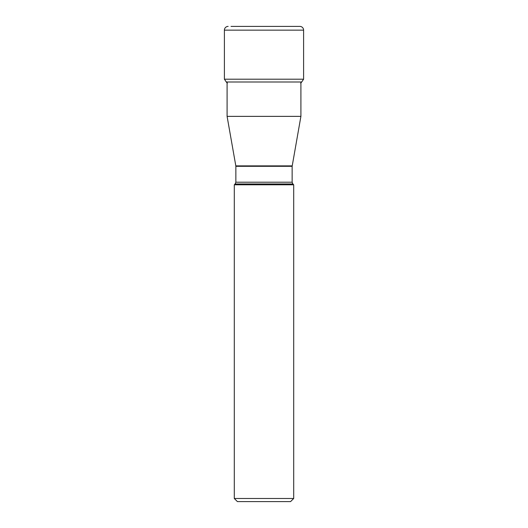 <?xml version="1.0" encoding="UTF-8"?>
<svg xmlns="http://www.w3.org/2000/svg" width="528" height="528" viewBox="0 0 528 528"><rect width="100%" height="100%" fill="white"/><g stroke="black" fill="none" stroke-linecap="round" stroke-linejoin="round"><path stroke-width="0.79" d="M231.02 26.4L299.858 26.4A3.742 3.742 0 0 1 303.6 30.142L303.6 79.2L224.4 79.2L224.4 30.142L224.4 79.2L226.301 81.998L224.4 79.2M224.4 30.142A3.742 3.742 0 0 1 228.142 26.4A3.742 3.742 0 0 0 224.4 30.142L303.6 30.142M300.61 83.101A4.231 4.231 0 0 0 301.699 81.998L303.6 79.2M227.39 83.101A4.231 4.231 0 0 1 226.301 81.998A4.231 4.231 0 0 0 227.39 83.101M235.858 182.206L235.132 183.968L292.868 183.968L292.142 182.206L235.858 182.206L235.858 166.307L292.142 166.307L300.907 116.365L227.093 116.365L227.093 81.998M235.132 183.968L234.3 184.8L293.7 184.8L292.868 183.968M234.3 498.485L237.415 501.6L290.585 501.6L293.7 498.485L234.3 498.485L234.3 184.8M301.699 81.998L226.301 81.998M292.182 165.878L235.818 165.878L227.093 116.365M235.858 166.307L235.818 165.878M292.142 182.206L292.142 166.307M293.7 498.485L293.7 184.8M300.907 116.365L300.907 82.876"/></g></svg>
